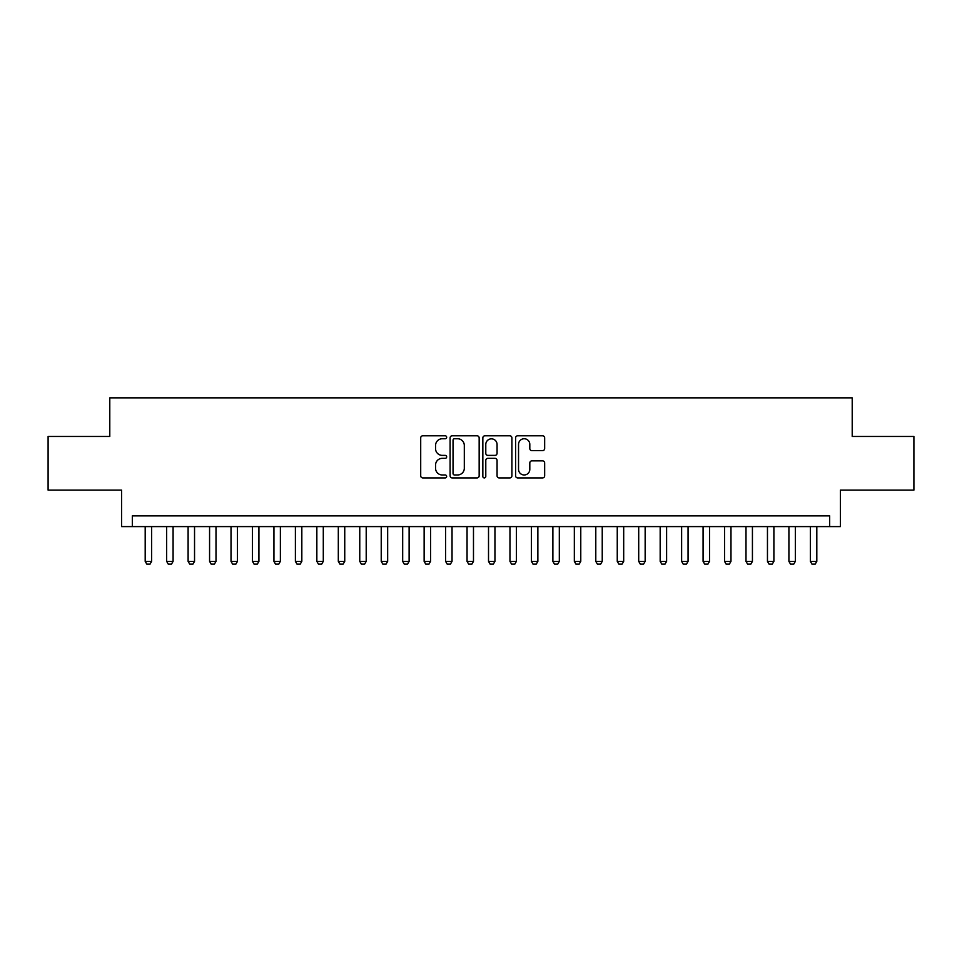 <?xml version="1.0" encoding="UTF-8"?>
<svg xmlns="http://www.w3.org/2000/svg" width="962" height="962" viewBox="0 0 962 962"><rect width="100%" height="100%" fill="white"/><g stroke="black" fill="none" stroke-linecap="round" stroke-linejoin="round"><path stroke-width="1.44" d="M446.669 437.277A1.479 1.479 0 0 0 445.19 435.798L422.811 435.798A2.104 2.104 0 0 0 420.707 437.902L420.707 475.817A2.104 2.104 0 0 0 422.811 477.922L445.19 477.922A1.479 1.479 0 0 0 446.669 476.443A1.479 1.479 0 0 0 445.19 474.975L442.304 474.975A6.734 6.734 0 0 1 435.558 468.229L435.558 465.079A6.734 6.734 0 0 1 442.304 458.333L445.19 458.333A1.479 1.479 0 0 0 446.669 456.866A1.479 1.479 0 0 0 445.19 455.387L442.304 455.387A6.734 6.734 0 0 1 435.558 448.641L435.558 445.49A6.734 6.734 0 0 1 442.304 438.744L445.19 438.744A1.479 1.479 0 0 0 446.669 437.277M542.556 450.649A2.104 2.104 0 0 0 544.66 448.545L544.66 437.902A2.104 2.104 0 0 0 542.556 435.798L517.7 435.798A2.104 2.104 0 0 0 515.596 437.902L515.596 475.817A2.104 2.104 0 0 0 517.7 477.922L542.556 477.922A2.104 2.104 0 0 0 544.66 475.817L544.66 462.962A2.104 2.104 0 0 0 542.556 460.858L531.914 460.858A2.104 2.104 0 0 0 529.809 462.962L529.809 469.336A5.64 5.64 0 0 1 524.182 474.975A5.64 5.64 0 0 1 518.542 469.336L518.542 444.384A5.64 5.64 0 0 1 524.182 438.744A5.64 5.64 0 0 1 529.809 444.384L529.809 448.545A2.104 2.104 0 0 0 531.914 450.649L542.556 450.649M829.677 526.599L840.403 526.599L840.403 490.115L913.9 490.115L913.9 436.471L852.212 436.471L852.212 397.859L109.788 397.859L109.788 436.471L48.1 436.471L48.1 490.115L121.597 490.115L121.597 526.599L829.677 526.599L829.677 515.872L132.323 515.872L132.323 526.599M479.16 437.902A2.104 2.104 0 0 0 477.056 435.798L452.2 435.798A2.104 2.104 0 0 0 450.096 437.902L450.096 475.817A2.104 2.104 0 0 0 452.2 477.922L477.056 477.922A2.104 2.104 0 0 0 479.16 475.817L479.16 437.902M484.944 435.798L509.8 435.798A2.104 2.104 0 0 1 511.904 437.902L511.904 475.817A2.104 2.104 0 0 1 509.8 477.922L499.17 477.922A2.104 2.104 0 0 1 497.065 475.817L497.065 460.437A2.104 2.104 0 0 0 494.949 458.333L487.902 458.333A2.104 2.104 0 0 0 485.786 460.437L485.786 476.443A1.479 1.479 0 0 1 484.319 477.922A1.479 1.479 0 0 1 482.84 476.443L482.84 437.902A2.104 2.104 0 0 1 484.944 435.798M454.509 438.744A1.479 1.479 0 0 0 453.042 440.223L453.042 473.496A1.479 1.479 0 0 0 454.509 474.975L457.563 474.975A6.734 6.734 0 0 0 464.309 468.229L464.309 445.49A6.734 6.734 0 0 0 457.563 438.744L454.509 438.744M497.065 444.492A5.64 5.64 0 0 0 491.426 438.852A5.64 5.64 0 0 0 485.786 444.492L485.786 453.282A2.104 2.104 0 0 0 487.902 455.387L494.949 455.387A2.104 2.104 0 0 0 497.065 453.282L497.065 444.492M145.19 526.599L145.19 561.363L151.635 561.363L151.635 526.599M151.635 561.363L150.024 564.141L146.801 564.141L145.19 561.363M166.654 526.599L166.654 561.363L173.088 561.363L173.088 526.599M173.088 561.363L171.476 564.141L168.266 564.141L166.654 561.363M188.107 526.599L188.107 561.363L194.54 561.363L194.54 526.599M194.54 561.363L192.941 564.141L189.718 564.141L188.107 561.363M209.572 526.599L209.572 561.363L216.005 561.363L216.005 526.599M216.005 561.363L214.394 564.141L211.171 564.141L209.572 561.363M231.024 526.599L231.024 561.363L237.458 561.363L237.458 526.599M237.458 561.363L235.846 564.141L232.636 564.141L231.024 561.363M252.477 526.599L252.477 561.363L258.922 561.363L258.922 526.599M258.922 561.363L257.311 564.141L254.088 564.141L252.477 561.363M273.942 526.599L273.942 561.363L280.375 561.363L280.375 526.599M280.375 561.363L278.764 564.141L275.541 564.141L273.942 561.363M295.394 526.599L295.394 561.363L301.827 561.363L301.827 526.599M301.827 561.363L300.228 564.141L297.005 564.141L295.394 561.363M316.847 526.599L316.847 561.363L323.292 561.363L323.292 526.599M323.292 561.363L321.681 564.141L318.458 564.141L316.847 561.363M338.311 526.599L338.311 561.363L344.745 561.363L344.745 526.599M344.745 561.363L343.133 564.141L339.923 564.141L338.311 561.363M359.764 526.599L359.764 561.363L366.209 561.363L366.209 526.599M366.209 561.363L364.598 564.141L361.375 564.141L359.764 561.363M381.229 526.599L381.229 561.363L387.662 561.363L387.662 526.599M387.662 561.363L386.051 564.141L382.828 564.141L381.229 561.363M402.681 526.599L402.681 561.363L409.115 561.363L409.115 526.599M409.115 561.363L407.503 564.141L404.293 564.141L402.681 561.363M424.134 526.599L424.134 561.363L430.579 561.363L430.579 526.599M430.579 561.363L428.968 564.141L425.745 564.141L424.134 561.363M445.598 526.599L445.598 561.363L452.032 561.363L452.032 526.599M452.032 561.363L450.42 564.141L447.21 564.141L445.598 561.363M467.051 526.599L467.051 561.363L473.484 561.363L473.484 526.599M473.484 561.363L471.885 564.141L468.662 564.141L467.051 561.363M488.516 526.599L488.516 561.363L494.949 561.363L494.949 526.599M494.949 561.363L493.338 564.141L490.115 564.141L488.516 561.363M509.968 526.599L509.968 561.363L516.402 561.363L516.402 526.599M516.402 561.363L514.79 564.141L511.58 564.141L509.968 561.363M531.421 526.599L531.421 561.363L537.866 561.363L537.866 526.599M537.866 561.363L536.255 564.141L533.032 564.141L531.421 561.363M552.885 526.599L552.885 561.363L559.319 561.363L559.319 526.599M559.319 561.363L557.707 564.141L554.497 564.141L552.885 561.363M574.338 526.599L574.338 561.363L580.771 561.363L580.771 526.599M580.771 561.363L579.172 564.141L575.949 564.141L574.338 561.363M595.791 526.599L595.791 561.363L602.236 561.363L602.236 526.599M602.236 561.363L600.625 564.141L597.402 564.141L595.791 561.363M617.255 526.599L617.255 561.363L623.689 561.363L623.689 526.599M623.689 561.363L622.077 564.141L618.867 564.141L617.255 561.363M638.708 526.599L638.708 561.363L645.153 561.363L645.153 526.599M645.153 561.363L643.542 564.141L640.319 564.141L638.708 561.363M660.172 526.599L660.172 561.363L666.606 561.363L666.606 526.599M666.606 561.363L664.995 564.141L661.772 564.141L660.172 561.363M681.625 526.599L681.625 561.363L688.058 561.363L688.058 526.599M688.058 561.363L686.459 564.141L683.236 564.141L681.625 561.363M703.078 526.599L703.078 561.363L709.523 561.363L709.523 526.599M709.523 561.363L707.912 564.141L704.689 564.141L703.078 561.363M724.542 526.599L724.542 561.363L730.976 561.363L730.976 526.599M730.976 561.363L729.364 564.141L726.154 564.141L724.542 561.363M745.995 526.599L745.995 561.363L752.428 561.363L752.428 526.599M752.428 561.363L750.829 564.141L747.606 564.141L745.995 561.363M767.46 526.599L767.46 561.363L773.893 561.363L773.893 526.599M773.893 561.363L772.282 564.141L769.059 564.141L767.46 561.363M788.912 526.599L788.912 561.363L795.346 561.363L795.346 526.599M795.346 561.363L793.734 564.141L790.523 564.141L788.912 561.363M810.365 526.599L810.365 561.363L816.81 561.363L816.81 526.599M816.81 561.363L815.199 564.141L811.976 564.141L810.365 561.363"/></g></svg>
